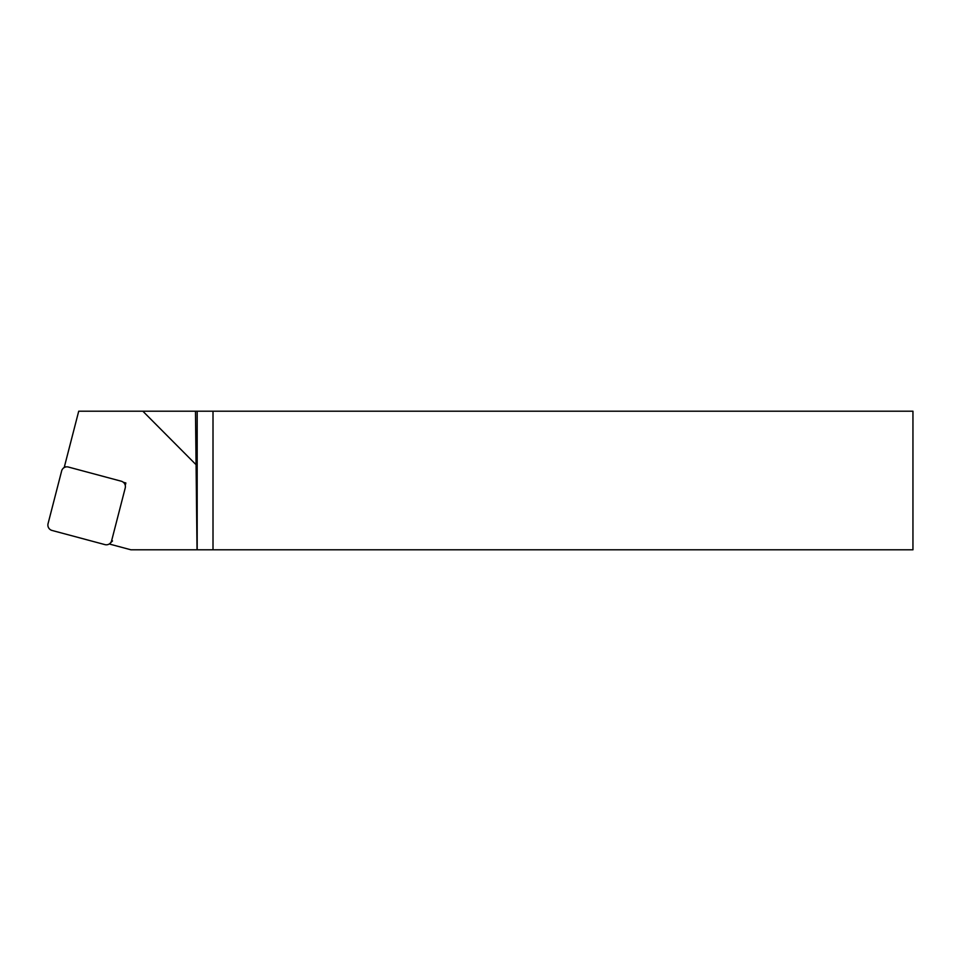 <?xml version="1.0" encoding="UTF-8"?>
<svg xmlns="http://www.w3.org/2000/svg" width="961" height="961" viewBox="0 0 961 961"><rect width="100%" height="100%" fill="white"/><g stroke="black" fill="none" stroke-linecap="round" stroke-linejoin="round"><path stroke-width="1.44" d="M65.985 466.926L64.459 466.517L78.718 411.2L213.006 411.2L213.006 549.8L912.95 549.8L912.95 411.2L213.006 411.2M213.006 549.8L197.029 549.8L195.479 411.2M197.185 549.8L197.185 411.2M125.254 485.353L125.867 482.975L123.368 482.302M197.029 549.8L130.948 549.8L110.095 544.214L110.395 543.025M195.479 464.115L142.841 411.2M125.23 487.972A5.55 5.478 -134.8 0 0 121.254 481.209L68.351 467.034A5.55 5.478 -134.8 0 0 61.648 470.938L48.05 523.685A5.55 5.478 -134.8 0 0 52.014 530.448L104.917 544.611A5.55 5.478 -134.8 0 0 111.632 540.719L125.23 487.972M112.509 540.935L110.203 543.217M64.88 466.638L63.078 468.427"/></g></svg>

